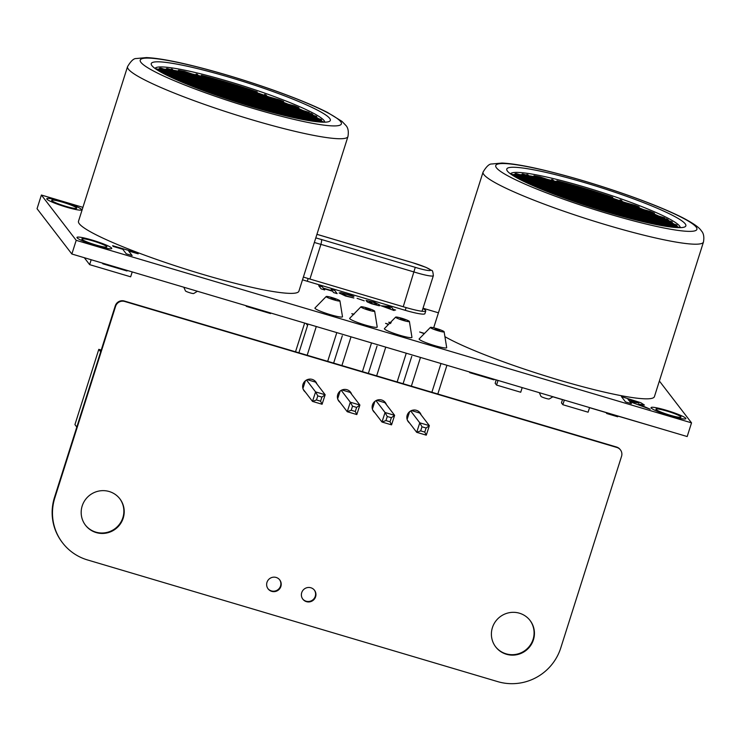 <?xml version="1.0" encoding="UTF-8"?>
<svg xmlns="http://www.w3.org/2000/svg" width="741" height="741" viewBox="0 0 741 741"><rect width="100%" height="100%" fill="white"/><g stroke="black" fill="none" stroke-linecap="round" stroke-linejoin="round"><path stroke-width="1.11" d="M560.77 647.921L621.542 456.345A7.206 7.058 142.5 0 0 616.883 447.471L124.645 301.457A7.253 7.114 142.5 0 0 115.605 306.292L54.834 497.85A50.573 49.573 142.5 0 0 62.587 542.866A50.573 49.573 142.5 0 0 87.503 559.946L497.72 681.627A50.573 49.573 142.5 0 0 560.77 647.921M620.449 449.907L620.106 449.463A7.206 7.058 142.5 0 0 616.54 447.027L124.303 301.013A7.253 7.114 142.5 0 0 115.263 305.848L54.491 497.406A50.573 49.573 142.5 0 0 62.244 542.421L62.587 542.866M492.404 627.646A21.674 21.248 -37.5 0 1 530.102 620.523A21.674 21.248 -37.5 0 1 525.86 650.579A21.674 21.248 -37.5 0 1 492.404 627.646M529.926 620.3A21.674 21.248 -37.5 0 1 525.517 650.135A21.674 21.248 -37.5 0 1 495.553 646.717M301.717 592.643A7.345 7.197 -37.5 0 1 314.48 590.234A7.345 7.197 -37.5 0 1 313.045 600.414A7.345 7.197 -37.5 0 1 301.717 592.643M314.304 590.012A7.345 7.197 -37.5 0 1 312.702 599.96A7.345 7.197 -37.5 0 1 302.671 598.95M409.606 423.065A7.373 7.225 -37.5 0 1 412.932 410.134A7.373 7.225 -37.5 0 1 421.129 414.914M419.832 412.57A7.373 7.225 -37.5 0 1 420.777 414.46M409.273 422.62A7.373 7.225 -37.5 0 1 408.152 421.546M374.881 412.765A7.373 7.225 -37.5 0 1 378.197 399.834A7.373 7.225 -37.5 0 1 386.394 404.605M385.098 402.27A7.373 7.225 -37.5 0 1 386.052 404.16M374.538 412.32A7.373 7.225 -37.5 0 1 373.418 411.246M266.982 582.343A7.345 7.197 -37.5 0 1 279.755 579.925A7.345 7.197 -37.5 0 1 278.32 590.105A7.345 7.197 -37.5 0 1 266.982 582.343M279.579 579.712A7.345 7.197 -37.5 0 1 277.977 589.66A7.345 7.197 -37.5 0 1 267.946 588.65M82.186 505.964A21.674 21.248 -37.5 0 1 119.885 498.841A21.674 21.248 -37.5 0 1 115.642 528.898A21.674 21.248 -37.5 0 1 82.186 505.964M119.709 498.619A21.674 21.248 -37.5 0 1 115.3 528.453A21.674 21.248 -37.5 0 1 85.335 525.026M340.147 402.465A7.373 7.225 -37.5 0 1 343.472 389.525A7.373 7.225 -37.5 0 1 351.66 394.305M350.373 391.97A7.373 7.225 -37.5 0 1 351.317 393.86M339.804 402.02A7.373 7.225 -37.5 0 1 338.693 400.946M305.412 392.165A7.373 7.225 -37.5 0 1 308.738 379.225A7.373 7.225 -37.5 0 1 316.926 384.005M315.638 381.671A7.373 7.225 -37.5 0 1 316.583 383.551M305.07 391.72A7.373 7.225 -37.5 0 1 303.958 390.646M76.814 427.057L74.934 424.612L76.814 427.057L74.934 424.612L98.803 349.344L100.683 351.79L98.803 349.344L101.23 350.067M306.07 323.493L307.571 325.447L298.892 352.799M304.644 323.067L295.52 351.799M307.571 325.447L308.006 324.067M316.287 326.522L307.172 355.263M336.803 332.607L327.689 361.339M342.305 335.747L333.626 363.109L342.305 335.747M351.021 336.822L341.907 365.563M371.528 342.907L362.414 371.649M377.039 346.047L368.36 373.408L377.039 346.047M385.755 347.131L376.641 375.863M406.263 353.207L397.148 381.948M411.764 356.347L403.085 383.708L411.764 356.347M420.48 357.431L411.366 386.163M440.997 363.516L431.883 392.248M446.934 365.276L437.82 394.017M331.44 298.41L330.921 297.734L335.025 298.947L335.543 299.623L331.44 298.41M303.199 389.275L312.507 401.418L322.085 404.253L325.169 394.749L315.481 382.106L307.256 379.67M306.496 380.04L315.592 391.906L312.507 401.418L316.472 399.964L320.575 401.177L321.9 397.102L317.796 395.889L316.472 399.964M321.9 397.102L325.16 394.749L315.592 391.906L317.796 395.889M322.076 404.253L320.575 401.177M366.174 308.71L365.646 308.034L369.75 309.247L370.278 309.933L366.174 308.71M337.933 399.575L347.242 411.718L356.81 414.562L359.894 405.049L350.206 392.415L341.99 389.97M341.231 390.34L350.326 402.206L347.242 411.718L351.206 410.264L355.31 411.487L356.625 407.411L352.531 406.188L351.206 410.264M356.625 407.411L359.894 405.049L350.326 402.206L352.531 406.188M356.81 414.562L355.31 411.487M400.9 319.019L400.381 318.334L405.003 320.232L400.9 319.019M372.667 409.875L381.976 422.018L391.544 424.862L394.629 415.349L384.94 402.715L376.724 400.279M375.956 400.64L385.061 412.515L381.976 422.018M391.359 417.711L394.629 415.349L385.061 412.515L387.256 416.498L385.941 420.573L390.035 421.786L391.359 417.711L387.256 416.498M381.976 422.027L385.941 420.573M391.544 424.862L390.035 421.786M435.634 329.319L435.115 328.634L439.737 330.532L435.634 329.319M407.393 420.184L416.701 432.327L426.279 435.162L429.363 425.658L419.675 413.015L411.45 410.579M410.69 410.949L419.786 422.815L416.701 432.327L420.666 430.873L424.769 432.086L426.094 428.011L421.99 426.797L420.666 430.873M426.094 428.011L429.363 425.649L419.786 422.815L421.99 426.797M426.279 435.162L424.769 432.086M659.379 381.013L691.529 422.852L687.185 436.542L71.858 254.015L37.05 208.712L41.394 195.031L82.909 207.35M423.018 308.228L438.431 312.804M691.529 422.852L76.203 240.334L41.394 195.031M71.858 254.015L76.203 240.334M302.513 279.792A24.407 2.797 17.6 0 0 307.293 281.265L308.154 278.523L406.124 307.589A24.434 2.797 17.6 0 0 425.76 310.933A24.434 2.797 17.6 0 0 422.926 308.534M303.375 277.051A24.407 2.797 17.6 0 0 308.154 278.523M307.293 281.265L405.253 310.322L406.124 307.589M405.253 310.322A24.434 2.797 17.6 0 0 424.899 313.675L425.76 310.933M309.914 279.051L320.918 244.363C321.696 241.279 321.807 239.639 321.251 239.445L415.275 267.334L403.243 306.728M411.848 262.49A4.335 0.695 106.5 0 1 411.931 262.49A4.335 0.695 106.5 0 1 412.005 262.546A15.894 1.815 -162.4 0 1 430.438 269.956A15.894 1.815 -162.4 0 1 415.275 267.334M315.036 308.376A14.45 1.658 17.6 0 0 329.726 314.48A14.45 1.658 17.6 0 0 342.49 316.703A14.45 1.658 17.6 0 1 329.726 314.48A14.45 1.658 17.6 0 1 315.036 308.376A14.45 1.658 17.6 0 1 314.981 307.978A14.45 1.658 17.6 0 0 315.036 308.376M326.207 296.724A7.225 0.824 17.6 0 0 333.561 299.772A7.225 0.824 17.6 0 0 339.934 300.883A7.225 0.824 17.6 0 0 333.302 297.965A7.225 0.824 17.6 0 0 326.188 296.52A7.225 0.824 17.6 0 0 326.207 296.724A7.225 0.824 17.6 0 0 333.561 299.772A7.225 0.824 17.6 0 0 339.934 300.883A7.225 0.824 17.6 0 0 333.302 297.965A7.225 0.824 17.6 0 0 326.188 296.52A7.225 0.824 17.6 0 0 326.207 296.724M349.761 318.676A14.45 1.658 17.6 0 0 364.461 324.79A14.45 1.658 17.6 0 0 377.215 327.013A14.45 1.658 17.6 0 1 364.461 324.79A14.45 1.658 17.6 0 1 349.761 318.676A14.45 1.658 17.6 0 1 349.715 318.287A14.45 1.658 17.6 0 0 349.761 318.676M360.941 307.024A7.225 0.824 17.6 0 0 368.286 310.081A7.225 0.824 17.6 0 0 374.668 311.192A7.225 0.824 17.6 0 0 368.027 308.265A7.225 0.824 17.6 0 0 360.913 306.83A7.225 0.824 17.6 0 0 360.941 307.024A7.225 0.824 17.6 0 0 368.286 310.081A7.225 0.824 17.6 0 0 374.668 311.192A7.225 0.824 17.6 0 0 368.027 308.265A7.225 0.824 17.6 0 0 360.913 306.83A7.225 0.824 17.6 0 0 360.941 307.024M384.496 328.985A14.45 1.658 17.6 0 0 399.186 335.089A14.45 1.658 17.6 0 0 411.95 337.312A14.45 1.658 17.6 0 1 399.186 335.089A14.45 1.658 17.6 0 1 384.496 328.985A14.45 1.658 17.6 0 1 384.449 328.587A14.45 1.658 17.6 0 0 384.496 328.985M395.675 317.324A7.225 0.824 17.6 0 0 403.021 320.381A7.225 0.824 17.6 0 0 409.403 321.492A7.225 0.824 17.6 0 0 402.761 318.565A7.225 0.824 17.6 0 0 395.648 317.129A7.225 0.824 17.6 0 0 395.675 317.324A7.225 0.824 17.6 0 0 403.021 320.381A7.225 0.824 17.6 0 0 409.403 321.492A7.225 0.824 17.6 0 0 402.761 318.565A7.225 0.824 17.6 0 0 395.648 317.129A7.225 0.824 17.6 0 0 395.675 317.324M419.23 339.285A14.45 1.658 17.6 0 0 433.92 345.389A14.45 1.658 17.6 0 0 446.684 347.612A14.45 1.658 17.6 0 1 433.92 345.389A14.45 1.658 17.6 0 1 419.23 339.285A14.45 1.658 17.6 0 1 419.174 338.887A14.45 1.658 17.6 0 0 419.23 339.285M430.41 327.633A7.225 0.824 17.6 0 0 437.755 330.681A7.225 0.824 17.6 0 0 444.137 331.792A7.225 0.824 17.6 0 0 437.496 328.865A7.225 0.824 17.6 0 0 430.382 327.429A7.225 0.824 17.6 0 0 430.41 327.633A7.225 0.824 17.6 0 0 437.755 330.681A7.225 0.824 17.6 0 0 444.137 331.792A7.225 0.824 17.6 0 0 437.496 328.865A7.225 0.824 17.6 0 0 430.382 327.429A7.225 0.824 17.6 0 0 430.41 327.633M183.824 287.23L185.463 290.917A4.335 0.5 17.6 0 0 185.482 290.954A4.335 0.5 17.6 0 0 189.566 292.686A4.335 0.5 17.6 0 0 193.679 293.519L197.449 291.269M539.346 392.684L540.976 396.37A4.335 0.5 17.6 0 0 541.004 396.416A4.335 0.5 17.6 0 0 545.089 398.139A4.335 0.5 17.6 0 0 549.201 398.982L552.971 396.731M127.554 66.625L78.5 221.253A115.615 13.236 17.6 0 0 79.306 223.763A115.615 13.236 17.6 0 0 193.67 271.632A115.615 13.236 17.6 0 0 298.901 291.176L347.955 136.539C348.789 131.528 348.122 127.85 345.936 125.498L341.981 121.367L327.411 112.4C313.906 105.555 295.715 98.071 272.845 89.939C245.567 80.334 219.132 72.331 193.531 65.949C172.949 60.864 157.249 58.067 146.449 57.585L136.224 58.539C133.778 58.335 130.879 61.031 127.554 66.625A115.615 13.236 17.6 0 0 128.36 69.126A115.615 13.236 17.6 0 0 242.724 116.995A115.615 13.236 17.6 0 0 347.955 136.539M151.905 65.634A93.931 10.754 17.6 0 0 244.836 104.527A93.931 10.754 17.6 0 0 330.329 120.403A93.931 10.754 17.6 0 0 244.039 81.751A93.931 10.754 17.6 0 0 151.247 63.596A93.931 10.754 17.6 0 0 151.905 65.634M444.915 336.664A115.615 13.236 17.6 0 0 566.865 382.337A115.615 13.236 17.6 0 0 654.423 396.63L703.478 241.992C704.311 236.99 703.644 233.304 701.458 230.951C699.875 228.608 696.855 225.171 682.933 217.854C669.429 211.009 651.237 203.525 628.368 195.402C601.09 185.787 574.655 177.794 549.053 171.412C528.472 166.317 512.772 163.529 501.972 163.048L491.746 163.993C489.301 163.789 486.402 166.484 483.067 172.079A115.615 13.236 17.6 0 0 483.882 174.589A115.615 13.236 17.6 0 0 598.246 222.457A115.615 13.236 17.6 0 0 703.478 241.992M483.067 172.079L434.022 326.716A115.615 13.236 17.6 0 0 434.069 327.892M507.428 171.097A93.931 10.754 17.6 0 0 600.358 209.99A93.931 10.754 17.6 0 0 685.851 225.857A93.931 10.754 17.6 0 0 599.562 187.204A93.931 10.754 17.6 0 0 506.77 169.05A93.931 10.754 17.6 0 0 507.428 171.097M677.959 227.015A89.022 10.189 17.6 0 0 676.44 225.736M674.134 224.134A89.022 10.189 17.6 0 0 671.503 222.522M666.205 219.66A89.022 10.189 17.6 0 0 663.955 218.539M658.712 216.057A89.022 10.189 17.6 0 0 653.117 213.575M645.559 210.407A89.022 10.189 17.6 0 0 637.251 207.119L638.927 207.619L639.15 206.934L636.5 206.146L638.075 208.193L649.968 211.305A89.022 10.189 -162.4 0 1 651.524 211.963L653.192 212.676A89.022 10.189 -162.4 0 1 654.46 213.223L654.247 213.908L652.664 213.445M625.117 202.599A89.022 10.189 17.6 0 0 622.496 201.654M620.022 200.783A89.022 10.189 17.6 0 0 608.741 196.911M560.066 182.481A89.022 10.189 17.6 0 0 553.759 180.897M551.554 180.369A89.022 10.189 17.6 0 0 545.339 178.933M535.048 176.803A89.022 10.189 17.6 0 0 528.639 175.691M522.655 174.876A89.022 10.189 17.6 0 0 518.7 174.533M515.291 174.441A89.022 10.189 17.6 0 0 513.022 174.598M680.219 227.644A89.022 10.189 17.6 0 0 598.07 191.178A89.022 10.189 17.6 0 0 510.54 173.903M556.889 180.785L556.676 181.471L564.809 183.879L565.031 183.203L556.889 180.785A89.022 10.189 -162.4 0 1 560.965 181.823L564.725 182.805A89.022 10.189 -162.4 0 1 566.05 183.157L578.119 186.5A89.022 10.189 -162.4 0 1 579.481 186.899L591.809 190.576A89.022 10.189 -162.4 0 1 593.198 191.002L605.786 195.031A89.022 10.189 -162.4 0 1 607.203 195.494L608.315 195.865A89.022 10.189 -162.4 0 1 612.742 197.356L612.52 198.032L608.157 196.745M551.962 180.897L551.628 179.498A89.022 10.189 -162.4 0 1 552.925 179.813L554.287 181.591L566.596 185.241L565.031 183.203M526.527 175.098L526.703 174.543A89.022 10.189 -162.4 0 1 527.888 174.719L528.676 175.737L540.986 179.387L539.42 177.349L533.965 175.737A89.022 10.189 -162.4 0 1 535.548 176.025L538.911 176.691A89.022 10.189 -162.4 0 1 540.161 176.942L552.916 181.184L551.628 179.498M533.965 175.737L533.742 176.414L539.207 178.035L539.42 177.349M512.855 175.469L517.079 176.719L517.292 176.034L511.271 174.246A89.022 10.189 -162.4 0 1 511.531 174.154L517.116 175.812L515.551 173.774L514.875 174.32L515.551 173.774M515.097 173.635A89.022 10.189 -162.4 0 1 516.496 173.616L529.055 177.599L527.49 175.561L522.127 173.968A89.022 10.189 -162.4 0 1 523.053 174.07L527.314 175.339L526.703 174.543M522.127 173.968L521.914 174.654L527.268 176.247L527.49 175.561M666.567 220.142L666.215 218.715A89.022 10.189 -162.4 0 1 667.965 219.614L668.901 220.827L671.67 221.652A89.022 10.189 -162.4 0 1 672.282 222.013L672.068 222.689L669.818 222.031M654.46 213.223L651.923 212.472L653.488 214.51L664.093 217.659A89.022 10.189 -162.4 0 1 664.983 218.095L664.76 218.78L654.405 215.705M634.694 205.442L634.75 205.248A89.022 10.189 -162.4 0 1 636.25 205.813L637.214 206.183A89.022 10.189 -162.4 0 1 639.15 206.934M620.328 201.181L620.078 199.885A89.022 10.189 -162.4 0 1 621.532 200.403L622.653 201.867L634.75 205.248M672.282 222.013L669.077 221.059L670.642 223.097L676.644 224.875A89.022 10.189 -162.4 0 1 677.015 225.162L670.818 223.319L672.383 225.366L679.302 227.413A89.022 10.189 -162.4 0 1 679.451 227.635L679.441 227.654M677.015 225.162L676.792 225.848L671.559 224.291M518.839 178.905L519.033 178.303L516.199 177.46M515.56 177.09L518.857 178.072L517.292 176.034M666.215 218.715L667.53 220.429L655.229 216.78L653.664 214.733L664.983 218.095M620.078 199.885L621.291 201.459L608.982 197.81L607.416 195.772L612.742 197.356M676.718 227.57L673.3 226.561M679.451 227.635L672.55 225.588L673.912 227.357M564.809 183.879L565.633 184.954M539.207 178.035L540.022 179.109M519.033 178.303L519.932 179.47M517.079 176.719L517.894 177.784M515.338 174.45L516.153 175.524M527.268 176.247L528.092 177.312M579.305 189.011L578.48 187.936L567.143 184.574M592.976 193.068L592.161 191.993L580.814 188.631M606.657 197.125L605.832 196.05L594.486 192.688M622.07 203.442L621.245 202.376L609.899 199.005M635.741 207.499L634.917 206.433L623.579 203.062M651.154 213.816L650.339 212.75L638.992 209.388M640.733 211.648L652.071 215.02L652.895 216.085M668.308 222.402L667.493 221.337L656.146 217.974M657.888 220.234L669.234 223.606L670.049 224.671M659.629 222.504L670.966 225.866L671.791 226.931M667.335 226.533L661.37 224.764M647.69 220.707L659.036 224.078L659.861 225.144M645.948 218.447L657.295 221.809L658.119 222.884M644.207 216.177L655.553 219.549L656.378 220.614M642.475 213.917L653.812 217.28L654.636 218.345M628.794 209.86L640.141 213.223L640.965 214.297M627.053 207.591L638.399 210.963L639.224 212.028M625.321 205.331L636.658 208.693L637.482 209.759M611.64 201.274L622.986 204.636L623.811 205.711M596.227 194.948L607.574 198.319L608.398 199.385M597.968 197.217L609.315 200.579L610.13 201.654M625.552 207.971L624.728 206.906L613.381 203.534M599.71 199.486L611.056 202.849L611.871 203.914M627.294 210.24L626.469 209.166L615.123 205.803M642.706 216.557L641.882 215.492L630.535 212.121M616.864 208.064L628.211 211.435L629.026 212.5M644.448 218.827L643.623 217.752L632.277 214.39M634.018 216.65L645.365 220.021L646.18 221.087M651.58 223.615L649.431 222.976M635.759 218.919L647.421 222.698M622.088 214.862L633.425 218.225L634.25 219.299M620.347 212.602L631.693 215.964L632.508 217.03M618.605 210.333L629.952 213.695L630.767 214.77M604.934 206.276L616.271 209.638L617.096 210.713M603.193 204.016L614.53 207.378L615.354 208.443M601.451 201.747L612.798 205.109L613.613 206.183M587.78 197.69L599.117 201.052L599.941 202.126M586.038 195.429L597.376 198.792L598.2 199.857M584.297 193.16L595.644 196.522L596.459 197.597M582.556 190.9L593.902 194.262L594.717 195.328M568.884 186.843L580.222 190.205L581.046 191.271M570.616 189.103L581.963 192.465L582.787 193.54M572.358 191.373L583.704 194.735L584.529 195.8M574.099 193.633L585.446 197.004L586.27 198.069M601.683 204.386L600.858 203.321L589.512 199.959M575.84 195.902L587.187 199.264L588.011 200.329M603.424 206.656L602.6 205.59L591.253 202.219M618.837 212.973L618.013 211.907L606.666 208.545M592.995 204.488L604.341 207.851L605.165 208.916M620.578 215.242L619.754 214.177L608.407 210.805M594.736 206.748L606.082 210.12L606.907 211.185M581.064 202.691L592.411 206.063L593.226 207.128M579.323 200.431L590.67 203.794L591.485 204.868M577.582 198.162L588.928 201.533L589.743 202.599M563.91 194.105L575.257 197.476L576.072 198.542M562.169 191.845L573.515 195.207L574.331 196.282M560.428 189.576L571.774 192.947L572.589 194.012M558.686 187.316L570.033 190.678L570.857 191.752M556.945 185.046L568.291 188.418L569.116 189.483M555.204 182.786L566.55 186.148L567.374 187.214M541.532 178.729L552.879 182.091L553.694 183.166M543.273 180.989L554.62 184.361L555.435 185.426M545.015 183.259L556.361 186.621L557.176 187.695M546.756 185.519L558.093 188.89L558.918 189.955M548.497 187.788L559.835 191.15L560.659 192.225M550.239 190.057L561.576 193.42L562.4 194.485M577.813 200.811L576.989 199.737L565.652 196.374M551.971 192.317L563.317 195.68L564.142 196.754M579.555 203.071L578.73 202.006L567.393 198.644M560.474 196.587L565.383 198.375M541.236 189.131L549.646 191.623L550.47 192.697M536.558 186L547.905 189.363L548.729 190.428M534.817 183.731L546.163 187.093L546.988 188.168M533.075 181.471L544.422 184.833L545.246 185.898M531.343 179.202L542.681 182.564L543.505 183.638M529.602 176.932L540.939 180.304L541.764 181.369M517.663 175.145L529.009 178.507L529.834 179.581M519.404 177.414L530.751 180.776L531.575 181.841M521.145 179.674L532.492 183.036L533.316 184.111M528.37 183.564L534.233 185.306L535.048 186.371M578.48 187.936L578.702 187.26L566.393 183.601L567.958 185.639L580.268 189.298L578.702 187.26M592.161 191.993L592.374 191.308L580.073 187.658L581.639 189.696L593.939 193.355L592.374 191.308M605.832 196.05L606.045 195.365L593.745 191.715L595.31 193.753L607.62 197.402L606.045 195.365M621.245 202.376L621.467 201.691L609.158 198.042L610.723 200.079L623.033 203.729L621.467 201.691M635.139 205.748L636.704 207.786L624.394 204.136L622.829 202.098L635.139 205.748L634.917 206.433M650.552 212.065L652.117 214.103L639.807 210.453L638.242 208.416L650.552 212.065L650.339 212.75M652.293 214.334L653.858 216.372L641.549 212.723L639.983 210.685L652.293 214.334L652.071 215.02M667.493 221.337L667.706 220.651L655.396 217.002L656.971 219.04L669.271 222.689L667.706 220.651M669.447 222.921L671.013 224.958L658.703 221.309L657.137 219.271L669.447 222.921L669.234 223.606M671.189 225.181L672.754 227.218L660.444 223.569L658.879 221.531L671.189 225.181L670.966 225.866M671.911 227.144L660.62 223.801L662.065 225.672M659.249 223.393L660.824 225.431L648.514 221.781L646.949 219.744L659.249 223.393L659.036 224.078M657.517 221.124L659.082 223.161L646.773 219.512L645.207 217.474L657.517 221.124L657.295 221.809M655.776 218.864L657.341 220.901L645.031 217.252L643.466 215.214L655.776 218.864L655.553 219.549M654.034 216.594L655.6 218.632L643.29 214.983L641.725 212.945L654.034 216.594L653.812 217.28M640.363 212.537L641.928 214.575L629.618 210.926L628.053 208.888L640.363 212.537L640.141 213.223M638.622 210.277L640.187 212.315L627.877 208.666L626.312 206.628L638.622 210.277L638.399 210.963M636.88 208.008L638.446 210.046L626.136 206.396L624.57 204.359L636.88 208.008L636.658 208.693M623.2 203.951L624.774 205.989L612.464 202.339L610.899 200.302L623.2 203.951L622.986 204.636M607.574 198.319L607.787 197.634L595.486 193.985L597.051 196.022L609.352 199.672L607.787 197.634M609.315 200.579L609.528 199.894L597.227 196.245L598.793 198.282L611.093 201.932L609.528 199.894M624.941 206.22L626.506 208.258L614.206 204.609L612.64 202.571L624.941 206.22L624.728 206.906M611.269 202.163L612.835 204.201L600.534 200.552L598.96 198.514L611.269 202.163L611.056 202.849M626.682 208.48L628.248 210.518L615.947 206.869L614.382 204.831L626.682 208.48L626.469 209.166M642.095 214.807L643.67 216.844L631.36 213.195L629.794 211.157L642.095 214.807L641.882 215.492M628.424 210.75L629.989 212.787L617.688 209.138L616.123 207.1L628.424 210.75L628.211 211.435M643.836 217.067L645.402 219.104L633.101 215.455L631.536 213.417L643.836 217.067L643.623 217.752M645.578 219.336L647.143 221.374L634.842 217.724L633.277 215.687L645.578 219.336L645.365 220.021M659.453 225.199L648.69 222.004L649.588 223.18M647.106 222.281L647.319 221.596L648.319 222.902M647.319 221.596L635.009 217.947L636.584 219.984L639.224 220.772M623.496 216.705L635.389 219.808M633.648 217.548L635.213 219.586L622.903 215.937L621.338 213.89L633.648 217.548L633.425 218.225M631.906 215.279L633.472 217.317L621.162 213.667L619.596 211.63L631.906 215.279L631.693 215.964M630.165 213.01L631.73 215.057L619.43 211.398L617.855 209.36L630.165 213.01L629.952 213.695M616.493 208.962L618.059 211L605.749 207.35L604.184 205.303L616.493 208.962L616.271 209.638M614.752 206.693L616.317 208.73L604.008 205.081L602.442 203.043L614.752 206.693L614.53 207.378M613.011 204.423L614.576 206.47L602.266 202.812L600.701 200.774L613.011 204.423L612.798 205.109M599.339 200.376L600.905 202.413L588.595 198.764L587.029 196.717L599.339 200.376L599.117 201.052M597.598 198.106L599.163 200.144L586.853 196.495L585.288 194.457L597.598 198.106L597.376 198.792M595.857 195.846L597.422 197.884L585.112 194.225L583.547 192.188L595.857 195.846L595.644 196.522M594.115 193.577L595.681 195.615L583.38 191.965L581.805 189.928L594.115 193.577L593.902 194.262M580.222 190.205L580.444 189.52L568.134 185.871L569.699 187.908L582.009 191.558L580.444 189.52M581.963 192.465L582.185 191.789L569.875 188.131L571.441 190.178L583.751 193.827L582.185 191.789M583.704 194.735L583.927 194.049L571.617 190.4L573.182 192.438L585.492 196.087L583.927 194.049M585.446 197.004L585.659 196.319L573.358 192.669L574.923 194.707L587.233 198.356L585.659 196.319M600.858 203.321L601.081 202.636L588.771 198.986L590.336 201.024L602.646 204.673L601.081 202.636M587.187 199.264L587.4 198.579L575.099 194.929L576.665 196.967L588.965 200.616L587.4 198.579M592.078 203.293L590.512 201.256L602.822 204.905L604.387 206.943L592.078 203.293M602.6 205.59L602.822 204.905M618.235 211.222L619.8 213.26L607.49 209.61L605.925 207.573L618.235 211.222L618.013 211.907M593.819 205.553L592.254 203.516L604.554 207.165L606.129 209.203L593.819 205.553M604.341 207.851L604.554 207.165M619.976 213.491L621.542 215.529L609.232 211.88L607.666 209.842L619.976 213.491L619.754 214.177M621.579 216.177L622.162 216.335M621.708 215.751L609.408 212.102L610.01 212.88M596.246 208.712L595.736 208.045L608.037 211.694L608.639 212.482M607.861 212.25L608.037 211.694M595.56 207.823L593.995 205.785L606.295 209.434L607.861 211.472L595.56 207.823M606.082 210.12L606.295 209.434M581.889 203.766L580.314 201.728L592.624 205.377L594.189 207.415L581.889 203.766M592.411 206.063L592.624 205.377M580.147 201.496L578.582 199.459L590.883 203.108L592.448 205.146L580.147 201.496M590.67 203.794L590.883 203.108M588.928 201.533L589.141 200.848L576.841 197.199L578.406 199.236L590.707 202.886L589.141 200.848M575.257 197.476L575.47 196.791L563.16 193.142L564.725 195.179L577.035 198.829L575.47 196.791M573.515 195.207L573.729 194.522L561.419 190.872L562.993 192.91L575.294 196.56L573.729 194.522M571.774 192.947L571.987 192.262L559.687 188.612L561.252 190.65L573.553 194.299L571.987 192.262M570.033 190.678L570.246 189.992L557.945 186.343L559.511 188.381L571.811 192.03L570.246 189.992M568.291 188.418L568.504 187.732L556.204 184.083L557.769 186.121L570.079 189.77L568.504 187.732M566.55 186.148L566.772 185.463L554.463 181.814L556.028 183.851L568.338 187.501L566.772 185.463M553.092 181.406L554.657 183.444L542.356 179.794L540.791 177.757L553.092 181.406L552.879 182.091M554.833 183.675L556.398 185.713L544.098 182.064L542.523 180.026L554.833 183.675L554.62 184.361M556.361 186.621L556.574 185.935L544.264 182.286L545.83 184.324L558.14 187.973L556.574 185.935M547.571 186.593L546.006 184.555L558.316 188.205L559.881 190.242L547.571 186.593M558.093 188.89L558.316 188.205M559.835 191.15L560.057 190.465L547.747 186.815L549.313 188.853L561.622 192.503L560.057 190.465M561.576 193.42L561.798 192.734L549.489 189.085L551.054 191.122L563.364 194.772L561.798 192.734M566.467 197.439L564.901 195.402L577.211 199.051L578.777 201.089L566.467 197.439M576.989 199.737L577.211 199.051M552.795 193.382L551.23 191.345L563.54 194.994L565.105 197.041L552.795 193.382M563.317 195.68L563.54 194.994M567.865 199.255L566.643 197.671L578.953 201.32L580.518 203.358L574.47 201.561M578.73 202.006L578.953 201.32M582.204 204.183L594.856 208.277M580.694 203.58L578.388 202.904M553.147 193.846L565.281 197.263L566.411 198.736M565.059 197.949L565.281 197.263M551.591 193.244L551.109 193.058M537.91 187.751L549.859 190.946L551.424 192.984L549.201 192.317M549.646 191.623L549.859 190.946M547.905 189.363L548.118 188.677L535.817 185.028L537.382 187.065L549.692 190.715L548.118 188.677M546.163 187.093L546.386 186.417L534.076 182.758L535.641 184.796L547.951 188.455L546.386 186.417M533.9 182.536L532.334 180.498L544.644 184.148L546.21 186.186L533.9 182.536M544.422 184.833L544.644 184.148M542.681 182.564L542.903 181.878L530.593 178.229L532.158 180.267L544.468 183.925L542.903 181.878M540.939 180.304L541.162 179.618L528.852 175.969L530.417 178.007L542.727 181.656L541.162 179.618M529.009 178.507L529.222 177.831L516.922 174.172L518.487 176.21L530.797 179.868L529.222 177.831M520.228 178.479L518.663 176.441L530.964 180.091L532.529 182.129L520.228 178.479M530.751 180.776L530.964 180.091M532.492 183.036L532.705 182.36L520.404 178.701L521.673 180.359M523.165 181.1L534.27 184.398L532.705 182.36M534.233 185.306L534.446 184.62L524.082 181.545M533.881 186.028L536.012 186.658L534.446 184.62M536.151 187.001L535.169 186.584M322.437 121.561A89.022 10.189 17.6 0 0 320.918 120.283M318.611 118.671A89.022 10.189 17.6 0 0 315.981 117.069M310.683 114.207A89.022 10.189 17.6 0 0 308.432 113.086M303.189 110.604A89.022 10.189 17.6 0 0 297.595 108.121M290.037 104.953A89.022 10.189 17.6 0 0 281.728 101.665L283.414 102.165L283.627 101.48L280.987 100.693L282.553 102.73L294.446 105.843A89.022 10.189 -162.4 0 1 296.002 106.5L297.669 107.213A89.022 10.189 -162.4 0 1 298.938 107.769L298.725 108.455L297.141 107.982M269.594 97.136A89.022 10.189 17.6 0 0 266.973 96.2M264.5 95.32A89.022 10.189 17.6 0 0 253.218 91.458M204.544 77.018A89.022 10.189 17.6 0 0 198.236 75.443M196.032 74.906A89.022 10.189 17.6 0 0 189.816 73.47M179.526 71.349A89.022 10.189 17.6 0 0 173.116 70.238M167.133 69.422A89.022 10.189 17.6 0 0 163.177 69.07M159.769 68.987A89.022 10.189 17.6 0 0 157.5 69.135M324.706 122.191A89.022 10.189 17.6 0 0 242.548 85.724A89.022 10.189 17.6 0 0 155.017 68.441M201.367 75.332L201.154 76.008L209.286 78.426L209.508 77.74L201.367 75.332A89.022 10.189 -162.4 0 1 205.442 76.36L209.203 77.342A89.022 10.189 -162.4 0 1 210.527 77.694L222.606 81.047A89.022 10.189 -162.4 0 1 223.958 81.436L236.286 85.122A89.022 10.189 -162.4 0 1 237.676 85.548L250.263 89.568A89.022 10.189 -162.4 0 1 251.681 90.041L252.792 90.411A89.022 10.189 -162.4 0 1 257.22 91.893L256.997 92.579L252.644 91.282M196.439 75.434L196.106 74.044A89.022 10.189 -162.4 0 1 197.402 74.35L198.764 76.128L211.074 79.778L209.508 77.74M171.004 69.645L171.18 69.08A89.022 10.189 -162.4 0 1 172.366 69.256L173.153 70.284L185.463 73.933L183.898 71.896L178.442 70.275A89.022 10.189 -162.4 0 1 180.026 70.571L183.388 71.229A89.022 10.189 -162.4 0 1 184.639 71.488L197.393 75.721L196.106 74.044M178.442 70.275L178.22 70.96L183.685 72.581L183.898 71.896M157.333 70.006L161.557 71.266L161.77 70.58L155.749 68.793A89.022 10.189 -162.4 0 1 156.008 68.691L161.594 70.349L160.028 68.311L159.352 68.857L160.028 68.311M159.574 68.172A89.022 10.189 -162.4 0 1 160.973 68.163L173.533 72.146L171.968 70.099L166.605 68.515A89.022 10.189 -162.4 0 1 167.531 68.617L171.792 69.876L171.18 69.08M166.605 68.515L166.392 69.2L171.745 70.784L171.968 70.099M311.044 114.679L310.692 113.262A89.022 10.189 -162.4 0 1 312.443 114.16L313.378 115.374L316.148 116.198A89.022 10.189 -162.4 0 1 316.759 116.55L316.546 117.235L314.295 116.569M298.938 107.769L296.4 107.01L297.965 109.047L308.571 112.197A89.022 10.189 -162.4 0 1 309.46 112.632L309.238 113.317L298.882 110.252M279.172 99.979L279.227 99.785A89.022 10.189 -162.4 0 1 280.728 100.359L281.691 100.73A89.022 10.189 -162.4 0 1 283.627 101.48M264.806 95.719L264.556 94.431A89.022 10.189 -162.4 0 1 266.01 94.941L267.13 96.413L279.227 99.785M316.759 116.55L313.554 115.596L315.12 117.634L321.122 119.421A89.022 10.189 -162.4 0 1 321.492 119.699L315.296 117.865L316.861 119.903L323.78 121.959A89.022 10.189 -162.4 0 1 323.928 122.172L323.919 122.2M321.492 119.699L321.27 120.385L316.036 118.838M163.316 73.442L163.511 72.84L160.677 71.997M160.037 71.636L163.335 72.618L161.77 70.58M310.692 113.262L312.007 114.966L299.707 111.317L298.141 109.279L309.46 112.632M264.556 94.431L265.769 96.006L253.459 92.356L251.894 90.319L257.22 91.893M321.196 122.117L317.778 121.098M323.928 122.172L317.037 120.125L318.389 121.894M209.286 78.426L210.111 79.491M183.685 72.581L184.5 73.646M163.511 72.84L164.409 74.017M161.557 71.266L162.372 72.331M159.815 68.996L160.63 70.062M171.745 70.784L172.57 71.858M223.782 83.548L222.958 82.483L211.62 79.12M237.453 87.605L236.638 86.54L225.292 83.168M251.134 91.662L250.31 90.597L238.963 87.225M266.547 97.988L265.723 96.914L254.376 93.551M280.218 102.036L279.394 100.971L268.057 97.608M295.631 108.362L294.816 107.288L283.47 103.925M285.211 106.195L296.557 109.557L297.373 110.622M312.785 116.948L311.97 115.874L300.624 112.512M302.365 114.781L313.712 118.143L314.527 119.208M304.106 117.041L315.444 120.413L316.268 121.478M311.813 121.079L305.848 119.31M292.167 115.253L303.514 118.616L304.338 119.69M290.426 112.984L301.772 116.356L302.597 117.421M288.694 110.724L300.031 114.086L300.855 115.161M286.952 108.455L298.29 111.826L299.114 112.891M273.272 104.398L284.618 107.769L285.442 108.834M271.53 102.138L282.877 105.5L283.701 106.574M269.798 99.868L281.135 103.24L281.96 104.305M256.117 95.811L267.464 99.183L268.288 100.248M240.705 89.494L252.051 92.857L252.876 93.931M242.446 91.754L253.793 95.126L254.608 96.191M270.03 102.517L269.205 101.443L257.859 98.081M244.187 94.024L255.534 97.386L256.349 98.46M271.771 104.777L270.947 103.712L259.6 100.341M287.184 111.104L286.359 110.029L275.013 106.667M261.341 102.61L272.688 105.972L273.503 107.047M288.925 113.364L288.101 112.299L276.754 108.927M278.496 111.196L289.842 114.559L290.657 115.633M296.057 118.152L293.908 117.513M280.237 113.466L291.898 117.245M266.565 109.409L277.903 112.771L278.727 113.836M264.824 107.139L276.171 110.502L276.986 111.576M263.083 104.879L274.429 108.242L275.244 109.307M249.411 100.822L260.749 104.185L261.573 105.25M247.67 98.553L259.007 101.915L259.832 102.99M245.929 96.293L257.275 99.655L258.09 100.72M232.257 92.236L243.594 95.598L244.419 96.663M230.516 89.967L241.853 93.329L242.678 94.403M228.774 87.707L240.121 91.069L240.936 92.134M227.033 85.437L238.38 88.8L239.195 89.874M213.362 81.38L224.699 84.743L225.523 85.817M215.094 83.65L226.44 87.012L227.265 88.077M216.835 85.91L228.182 89.281L229.006 90.346M218.576 88.179L229.923 91.541L230.747 92.606M246.16 98.933L245.336 97.858L233.989 94.496M220.318 90.439L231.664 93.811L232.489 94.876M247.902 101.193L247.077 100.128L235.731 96.765M263.314 107.519L262.49 106.445L251.153 103.082M237.472 99.025L248.819 102.397L249.643 103.462M265.056 109.779L264.231 108.714L252.885 105.352M239.213 101.295L250.56 104.657L251.384 105.731M225.542 97.238L236.888 100.6L237.704 101.674M223.801 94.968L235.147 98.34L235.962 99.405M222.059 92.708L233.406 96.071L234.23 97.145M208.388 88.651L219.734 92.014L220.549 93.088M206.646 86.382L217.993 89.754L218.808 90.819M204.905 84.122L216.252 87.484L217.067 88.559M203.164 81.853L214.51 85.224L215.335 86.289M201.422 79.593L212.769 82.955L213.593 84.02M199.681 77.323L211.028 80.695L211.852 81.76M186.01 73.266L197.356 76.638L198.18 77.703M187.751 75.536L199.097 78.898L199.913 79.972M189.492 77.796L200.839 81.167L201.654 82.232M191.234 80.065L202.58 83.427L203.395 84.502M192.975 82.325L204.312 85.697L205.137 86.762M194.716 84.594L206.054 87.957L206.878 89.031M222.291 95.348L221.466 94.283L210.129 90.911M196.448 86.864L207.795 90.226L208.619 91.291M224.032 97.617L223.208 96.543L211.87 93.181M204.951 91.134L209.86 92.912M185.713 83.677L194.123 86.169L194.948 87.234M181.036 80.537L192.382 83.9L193.206 84.974M179.294 78.277L190.641 81.64L191.465 82.705M177.553 76.008L188.899 79.37L189.724 80.445M175.821 73.739L187.158 77.11L187.982 78.176M174.079 71.479L185.417 74.841L186.241 75.915M162.14 69.691L173.487 73.053L174.311 74.119M163.881 71.951L175.228 75.313L176.052 76.388M165.623 74.22L176.969 77.583L177.794 78.648M172.848 78.111L178.711 79.852L179.526 80.917M222.958 82.483L223.18 81.797L210.87 78.148L212.435 80.185L224.745 83.835L223.18 81.797M236.638 86.54L236.851 85.854L224.551 82.205L226.116 84.242L238.417 87.892L236.851 85.854M250.31 90.597L250.523 89.911L238.222 86.262L239.788 88.299L252.097 91.949L250.523 89.911M265.723 96.914L265.945 96.228L253.635 92.579L255.2 94.616L267.51 98.266L265.945 96.228M279.616 100.285L281.182 102.323L268.872 98.673L267.306 96.636L279.616 100.285L279.394 100.971M295.029 106.611L296.595 108.649L284.294 105L282.719 102.962L295.029 106.611L294.816 107.288M296.77 108.871L298.336 110.909L286.026 107.26L284.461 105.222L296.77 108.871L296.557 109.557M311.97 115.874L312.183 115.198L299.873 111.539L301.448 113.586L313.749 117.235L312.183 115.198M313.925 117.458L315.49 119.496L303.18 115.846L301.615 113.808L313.925 117.458L313.712 118.143M315.666 119.727L317.231 121.765L304.921 118.115L303.356 116.078L315.666 119.727L315.444 120.413M316.388 121.691L305.097 118.338L306.542 120.218M303.736 117.93L305.301 119.968L292.991 116.318L291.426 114.281L303.736 117.93L303.514 118.616M301.995 115.67L303.56 117.708L291.25 114.058L289.685 112.021L301.995 115.67L301.772 116.356M300.253 113.401L301.819 115.439L289.509 111.789L287.943 109.751L300.253 113.401L300.031 114.086M298.512 111.141L300.077 113.178L287.767 109.529L286.202 107.491L298.512 111.141L298.29 111.826M284.84 107.084L286.406 109.122L274.096 105.472L272.531 103.434L284.84 107.084L284.618 107.769M283.099 104.814L284.664 106.852L272.355 103.203L270.789 101.165L283.099 104.814L282.877 105.5M281.358 102.554L282.923 104.592L270.613 100.943L269.048 98.905L281.358 102.554L281.135 103.24M267.686 98.497L269.252 100.535L256.942 96.886L255.376 94.848L267.686 98.497L267.464 99.183M252.051 92.857L252.264 92.171L239.964 88.522L241.529 90.559L253.83 94.209L252.264 92.171M253.793 95.126L254.006 94.44L241.705 90.791L243.27 92.829L255.571 96.478L254.006 94.44M269.418 100.757L270.993 102.795L258.683 99.146L257.118 97.108L269.418 100.757L269.205 101.443M255.747 96.701L257.312 98.748L245.012 95.089L243.437 93.051L255.747 96.701L255.534 97.386M271.16 103.027L272.725 105.065L260.424 101.415L258.859 99.377L271.16 103.027L270.947 103.712M286.572 109.344L288.147 111.382L275.837 107.732L274.272 105.694L286.572 109.344L286.359 110.029M272.901 105.287L274.466 107.334L262.166 103.675L260.6 101.637L272.901 105.287L272.688 105.972M288.314 111.613L289.879 113.651L277.579 110.001L276.013 107.964L288.314 111.613L288.101 112.299M290.055 113.873L291.621 115.92L279.32 112.261L277.755 110.224L290.055 113.873L289.842 114.559M303.93 119.736L293.167 116.55L294.066 117.726M291.584 116.828L291.797 116.142L292.797 117.439M291.797 116.142L279.496 112.493L281.061 114.531L283.701 115.318M279.866 114.355L267.973 111.243M278.125 112.086L279.69 114.123L267.381 110.474L265.815 108.436L278.125 112.086L277.903 112.771M276.384 109.825L277.949 111.863L265.639 108.205L264.074 106.167L276.384 109.825L276.171 110.502M274.642 107.556L276.208 109.594L263.907 105.944L262.333 103.907L274.642 107.556L274.429 108.242M260.971 103.499L262.536 105.537L250.226 101.888L248.661 99.85L260.971 103.499L260.749 104.185M259.23 101.239L260.795 103.277L248.485 99.627L246.92 97.58L259.23 101.239L259.007 101.915M257.488 98.97L259.054 101.008L246.744 97.358L245.178 95.32L257.488 98.97L257.275 99.655M243.817 94.913L245.382 96.951L233.072 93.301L231.507 91.263L243.817 94.913L243.594 95.598M242.075 92.653L243.641 94.691L231.331 91.041L229.766 88.994L242.075 92.653L241.853 93.329M240.334 90.383L241.899 92.421L229.59 88.772L228.024 86.734L240.334 90.383L240.121 91.069M238.593 88.114L240.158 90.161L227.858 86.502L226.283 84.465L238.593 88.114L238.38 88.8M224.699 84.743L224.921 84.066L212.611 80.408L214.177 82.455L226.487 86.104L224.921 84.066M226.44 87.012L226.663 86.327L214.353 82.677L215.918 84.715L228.228 88.364L226.663 86.327M228.182 89.281L228.404 88.596L216.094 84.946L217.659 86.984L229.969 90.634L228.404 88.596M229.923 91.541L230.136 90.856L217.835 87.206L219.401 89.244L231.711 92.894L230.136 90.856M245.336 97.858L245.558 97.182L233.248 93.533L234.814 95.57L247.124 99.22L245.558 97.182M231.664 93.811L231.877 93.125L219.577 89.476L221.142 91.513L233.443 95.163L231.877 93.125M236.555 97.831L234.99 95.793L247.299 99.442L248.865 101.48L236.555 97.831M247.077 100.128L247.299 99.442M262.712 105.768L264.278 107.806L251.968 104.157L250.402 102.11L262.712 105.768L262.49 106.445M238.296 100.1L236.731 98.062L249.032 101.712L250.606 103.749L238.296 100.1M248.819 102.397L249.032 101.712M264.454 108.029L266.019 110.066L253.709 106.417L252.144 104.379L264.454 108.029L264.231 108.714M266.056 110.715L266.64 110.881M266.195 110.298L253.885 106.648L254.487 107.426M240.723 103.258L240.214 102.591L252.514 106.241L253.116 107.019M252.338 106.797L252.514 106.241M240.038 102.36L238.472 100.322L250.773 103.972L252.338 106.009L240.038 102.36M250.56 104.657L250.773 103.972M226.366 98.303L224.792 96.265L237.101 99.915L238.667 101.952L226.366 98.303M236.888 100.6L237.101 99.915M224.625 96.043L223.06 94.005L235.36 97.655L236.925 99.692L224.625 96.043M235.147 98.34L235.36 97.655M233.406 96.071L233.619 95.385L221.318 91.736L222.884 93.774L235.184 97.423L233.619 95.385M219.734 92.014L219.947 91.328L207.637 87.679L209.203 89.717L221.513 93.366L219.947 91.328M217.993 89.754L218.206 89.068L205.896 85.419L207.471 87.457L219.771 91.106L218.206 89.068M216.252 87.484L216.465 86.799L204.164 83.149L205.729 85.187L218.03 88.837L216.465 86.799M214.51 85.224L214.723 84.539L202.423 80.889L203.988 82.927L216.289 86.577L214.723 84.539M212.769 82.955L212.982 82.27L200.681 78.62L202.247 80.658L214.557 84.307L212.982 82.27M211.028 80.695L211.25 80.009L198.94 76.36L200.505 78.398L212.815 82.047L211.25 80.009M197.569 75.953L199.134 77.99L186.834 74.341L185.269 72.303L197.569 75.953L197.356 76.638M199.31 78.213L200.876 80.25L188.575 76.601L187.01 74.563L199.31 78.213L199.097 78.898M200.839 81.167L201.052 80.482L188.742 76.832L190.317 78.87L202.617 82.52L201.052 80.482M192.049 81.13L190.483 79.092L202.793 82.742L204.359 84.78L192.049 81.13M202.58 83.427L202.793 82.742M204.312 85.697L204.535 85.011L192.225 81.362L193.79 83.4L206.1 87.049L204.535 85.011M206.054 87.957L206.276 87.271L193.966 83.622L195.531 85.66L207.841 89.318L206.276 87.271M210.944 91.986L209.379 89.948L221.689 93.598L223.254 95.635L210.944 91.986M221.466 94.283L221.689 93.598M197.273 87.929L195.707 85.891L208.017 89.541L209.583 91.578L197.273 87.929M207.795 90.226L208.017 89.541M212.343 93.801L211.12 92.208L223.43 95.858L224.995 97.905L218.947 96.108M223.208 96.543L223.43 95.858M226.681 98.729L239.334 102.814M225.171 98.127L222.865 97.442M197.625 88.383L209.759 91.81L210.889 93.283M209.536 92.486L209.759 91.81M196.069 87.79L195.587 87.605M182.388 82.288L194.337 85.484L195.902 87.521L193.679 86.864M194.123 86.169L194.337 85.484M192.382 83.9L192.595 83.224L180.295 79.565L181.86 81.612L194.17 85.261L192.595 83.224M190.641 81.64L190.863 80.954L178.553 77.305L180.119 79.343L192.428 82.992L190.863 80.954M178.377 77.073L176.812 75.036L189.122 78.685L190.687 80.732L178.377 77.073M188.899 79.37L189.122 78.685M187.158 77.11L187.38 76.425L175.071 72.775L176.636 74.813L188.946 78.463L187.38 76.425M185.417 74.841L185.639 74.156L173.329 70.506L174.895 72.544L187.204 76.193L185.639 74.156M173.487 73.053L173.709 72.368L161.399 68.718L162.964 70.756L175.274 74.406L173.709 72.368M164.706 73.026L163.14 70.979L175.441 74.637L177.016 76.675L164.706 73.026M175.228 75.313L175.441 74.637M176.969 77.583L177.182 76.897L164.882 73.248L166.151 74.897M167.642 75.638L178.748 78.935L177.182 76.897M178.711 79.852L178.924 79.167L168.559 76.091M178.359 80.574L180.489 81.204L178.924 79.167M180.628 81.547L179.646 81.13M132.213 271.919L130.657 276.81L89.633 264.639L91.189 259.748M89.633 264.639L84.307 257.711M617.911 416.099L660.648 428.668M606.018 412.57L589.54 407.68M562.493 399.658L552.851 396.796M353.744 314.508L351.771 313.712L354.022 314.175M388.414 324.53L385.579 323.354L388.664 324.271M390.572 323.548L388.719 322.224L391.174 322.594M424.269 333.682L419.656 331.987L424.519 333.431M138.187 253.848L128.647 251.014L132.13 255.543L126.248 253.802L122.765 249.272L113.216 246.438L112.641 245.688L137.613 253.098L138.187 253.848M650.2 409.227L629.878 401.678L631.378 403.641L625.497 401.9L621.44 396.611L640.733 402.669L644.411 405.031L638.686 404.132A5.789 0.667 -162.4 0 1 639.835 404.577L650.2 409.227M632.981 402.02L638.761 402.993L627.905 399.112L629.294 400.927L632.981 402.02M334.719 290.463L337.155 293.631L333.607 292.584L332.57 291.222L323.65 288.573L324.697 289.935L321.149 288.879L318.713 285.711L322.261 286.767L323.308 288.119L332.218 290.768L331.171 289.407L334.719 290.463M353.865 298.012L345.547 296.03L339.072 292.973L340.795 292.602L350.984 295.363L353.929 296.446L352.716 296.326L345.278 294.001L342.685 294.047L347.001 296.141L353.865 298.012M357.097 298.354L364.248 300.827L357.097 298.354M379.976 305.107L379.994 305.653L378.901 305.718L371.389 303.708L367.128 301.837L366.045 300.429L374.613 302.365L379.976 305.107M376.632 304.116L373.529 302.365L369.287 301.513L372.473 303.717L376.206 304.69L376.632 304.116M393.202 309.349L395.592 310.053L393.554 309.803L394.11 310.525L381.161 305.801L388.599 306.441L391.674 307.358L393.202 309.349M390.387 308.506L389.442 307.172L384.607 306.793L390.387 308.506M651.191 408.004A18.256 2.093 17.6 0 0 669.253 415.562A18.256 2.093 17.6 0 0 685.87 418.646A18.256 2.093 17.6 0 0 669.095 411.135A18.256 2.093 17.6 0 0 651.061 407.606A18.256 2.093 17.6 0 0 651.191 408.004M656.026 409.44A13.153 1.51 17.6 0 0 669.03 414.886A13.153 1.51 17.6 0 0 680.998 417.109A13.153 1.51 17.6 0 0 668.919 411.69A13.153 1.51 17.6 0 0 655.933 409.152A13.153 1.51 17.6 0 0 656.026 409.44M77.083 237.815A18.256 2.093 17.6 0 0 95.135 245.373A18.256 2.093 17.6 0 0 111.752 248.457A18.256 2.093 17.6 0 0 94.987 240.945A18.256 2.093 17.6 0 0 76.953 237.416A18.256 2.093 17.6 0 0 77.083 237.815M81.908 239.25A13.153 1.51 17.6 0 0 94.922 244.687A13.153 1.51 17.6 0 0 106.889 246.91A13.153 1.51 17.6 0 0 94.811 241.501A13.153 1.51 17.6 0 0 81.816 238.963A13.153 1.51 17.6 0 0 81.908 239.25M46.905 199.144A18.256 2.093 17.6 0 0 64.967 206.702A18.256 2.093 17.6 0 0 81.584 209.786A18.256 2.093 17.6 0 0 64.81 202.274A18.256 2.093 17.6 0 0 46.776 198.745A18.256 2.093 17.6 0 0 46.905 199.144M51.74 200.57A13.153 1.51 17.6 0 0 64.745 206.017A13.153 1.51 17.6 0 0 76.712 208.24A13.153 1.51 17.6 0 0 64.634 202.83A13.153 1.51 17.6 0 0 51.648 200.283A13.153 1.51 17.6 0 0 51.74 200.57M102.249 263.027L102.842 263.815L127.017 270.984L127.193 270.428M102.842 263.815L103.018 263.259M245.799 305.616L246.401 306.394L265.537 312.072L270.576 313.563L270.752 313.017M246.401 306.394L246.577 305.838M469.21 371.88L469.813 372.667L488.949 378.345L493.988 379.837L494.164 379.281M469.813 372.667L469.989 372.112M496.22 379.892L495.155 383.254L496.553 385.07L515.69 390.748L520.728 392.239L522.201 387.599M496.553 385.07L498.026 380.429M562.521 399.556L561.465 402.9L562.854 404.716L588.104 412.2L589.567 407.587M562.854 404.716L564.318 400.094M617.948 415.997L617.698 416.775L606.759 413.534L606.999 412.756M605.916 412.431L606.759 413.534M74.934 424.612L98.803 349.344L74.934 424.612M100.683 351.79L98.803 349.344M305.422 380.763L302.921 388.469M340.156 391.063L337.655 398.769M374.881 401.372L372.38 409.078M409.616 411.672L407.115 419.378M314.36 242.446A20.489 2.343 17.6 0 0 320.918 244.363L414.247 272.04A20.229 2.316 -162.4 0 0 433.346 275.68L422.055 311.257M316.926 234.341L412.005 262.536M315.805 237.87A16.154 1.853 17.6 0 0 321.251 239.445M140.966 62.392A105.5 12.078 17.6 0 0 301.698 121.126A105.5 12.078 17.6 0 0 279.7 92.486A105.5 12.078 17.6 0 0 140.966 62.392M496.489 167.846A105.5 12.078 17.6 0 0 657.221 226.579A105.5 12.078 17.6 0 0 635.222 197.94A105.5 12.078 17.6 0 0 496.489 167.846M316.935 234.313L411.931 262.49L425.964 267.353L431.67 270.465C432.42 270.122 432.976 271.854 433.346 275.68M326.188 296.52L314.981 307.978L326.188 296.52M339.934 300.883L342.49 316.703L339.934 300.883M360.913 306.83L349.715 318.287L360.913 306.83M374.668 311.192L377.215 327.013L374.668 311.192M395.648 317.129L384.449 328.587L395.648 317.129M409.403 321.492L411.95 337.312L409.403 321.492M430.382 327.429L419.174 338.887L430.382 327.429M444.137 331.792L446.684 347.612L444.137 331.792"/></g></svg>
